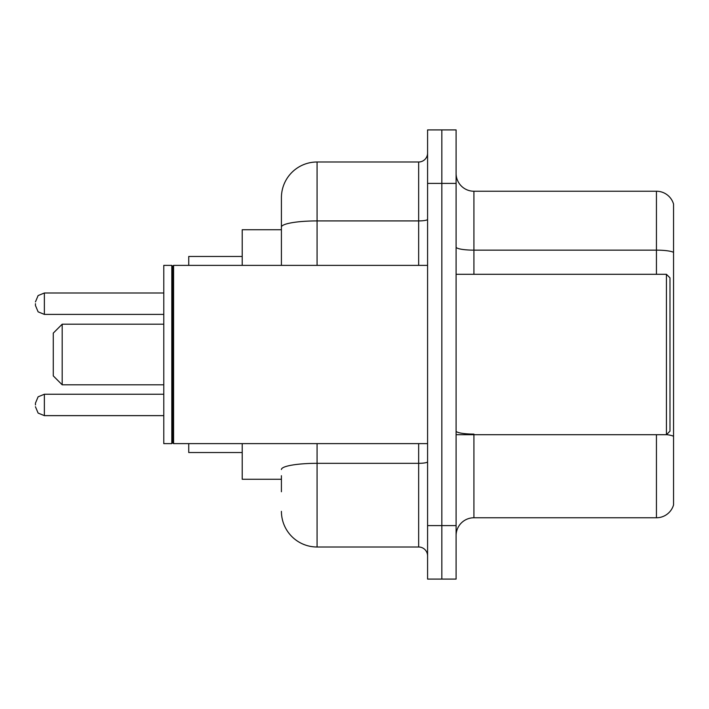 <?xml version="1.0" encoding="UTF-8"?>
<svg xmlns="http://www.w3.org/2000/svg" width="709" height="709" viewBox="0 0 709 709"><rect width="100%" height="100%" fill="white"/><g stroke="black" fill="none" stroke-linecap="round" stroke-linejoin="round"><path stroke-width="1.06" d="M281.42 261.444L281.42 227.11L281.42 229.734L242.212 229.734L242.212 265.379M281.42 479.266L242.212 479.266L242.212 443.621M281.42 491.745L281.42 475.704M427.58 525.608L427.58 579.085L441.84 579.085L441.84 525.608L441.84 579.085L456.1 579.085L456.1 525.608L441.84 525.608L441.84 183.392L441.84 525.608L427.58 525.608L427.58 183.392L441.84 183.392L441.84 129.915L441.84 183.392L456.1 183.392L456.1 525.608M456.1 183.392L456.1 129.915L427.58 129.915L427.58 183.392M317.074 443.621L317.074 547.002L418.664 547.002L418.664 443.621M281.42 265.379L281.42 197.651A35.645 35.645 0 0 1 317.074 161.998L418.664 161.998A8.916 8.916 0 0 0 427.58 153.091M281.42 197.651L281.42 217.255M427.58 555.909A8.916 8.916 0 0 0 418.664 547.002M317.074 547.002A35.645 35.645 0 0 1 281.42 511.349M456.1 535.596A17.822 17.822 0 0 1 473.922 517.765L656.437 517.765L656.437 434.706M673.55 204.068A17.822 17.822 0 0 0 656.437 191.235A17.822 17.822 0 0 1 673.55 204.068L673.55 504.932A17.822 17.822 0 0 1 656.437 517.765M673.55 252.377L673.55 252.377A17.822 3.093 180 0 0 656.437 250.144L656.437 191.235L473.922 191.235A17.822 17.822 0 0 1 456.1 173.404A17.822 17.822 0 0 0 473.922 191.235L473.922 274.294M673.55 252.626L673.55 446.475M62.188 384.801L62.188 324.199L53.272 333.115L53.272 375.885L62.188 384.801L163.779 384.801M188.736 443.621L188.736 452.528L242.212 452.528M242.212 256.472L188.736 256.472L188.736 265.379M666.425 274.294L669.987 277.857L669.987 431.143L666.425 434.706L666.425 274.294L456.1 274.294M173.59 443.621L172.695 442.726L172.695 266.274L173.59 265.379L173.59 443.621L427.58 443.621M171.8 443.621L163.779 443.621L163.779 265.379L171.8 265.379L171.8 443.621L172.695 442.726M35.45 404.945L35.45 403.164L35.45 404.945M35.45 303.7L35.45 305.482L35.45 303.7M427.58 461.772A8.916 1.551 0 0 1 418.664 463.323L317.074 463.323A35.645 6.186 180 0 0 281.42 469.518M317.074 161.998L317.074 220.916L418.664 220.916L418.664 161.998M281.42 227.11A35.645 6.186 180 0 1 317.074 220.916L317.074 265.379M418.664 265.379L418.664 220.916A8.916 1.551 0 0 0 427.58 219.365M473.922 434.706L473.922 517.765M656.437 274.294L656.437 250.144L473.922 250.144A17.822 3.093 -0 0 1 456.1 247.051M673.55 436.319A17.822 3.093 180 0 0 666.495 434.635M473.922 434.094A17.822 3.093 0 0 1 456.1 430.992M35.45 403.164L38.109 396.81L44.366 394.248L44.366 415.634L163.779 415.634M163.779 293.003L44.366 293.003L44.366 314.397L38.109 311.836L35.45 305.482M62.188 324.199L163.779 324.199M456.1 434.706L666.425 434.706M172.695 266.274L171.8 265.379M173.59 265.379L427.58 265.379M44.366 394.248L163.779 394.248M44.366 415.634L38.109 413.072L35.45 406.727M44.366 314.397L163.779 314.397M44.366 293.003L38.109 295.564L35.45 301.919"/></g></svg>
